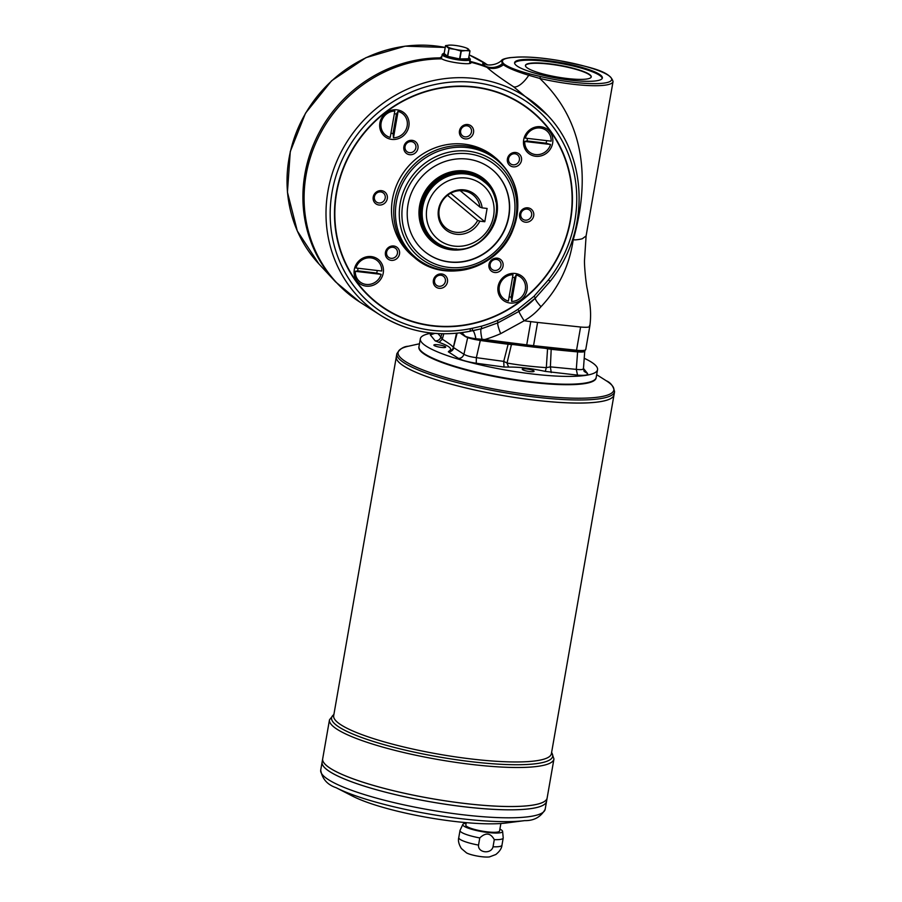 <?xml version="1.0" encoding="UTF-8"?>
<svg xmlns="http://www.w3.org/2000/svg" width="902" height="902" viewBox="0 0 902 902"><rect width="100%" height="100%" fill="white"/><g stroke="black" fill="none" stroke-linecap="round" stroke-linejoin="round"><path stroke-width="1.35" d="M482.153 207.877L487.103 208.452L484.791 221.734L479.83 221.159A22.9 21.501 -50.2 0 1 444.382 228.589A22.9 21.501 -50.2 0 1 450.662 192.588A22.9 21.501 -50.2 0 1 482.153 207.877L479.988 207.133A21.411 20.115 129.8 0 0 473.279 195.069A21.411 20.115 129.8 0 0 444.122 198.632A21.411 20.115 129.8 0 0 445.847 227.958A21.411 20.115 129.8 0 0 477.677 220.415L479.83 221.159M460.2 190.638L479.988 207.133M450.639 193.265L484.791 221.734M447.55 195.306L477.677 220.415M590.066 74.889A33.408 5.998 -170.1 0 1 591.25 76.907A33.408 5.998 -170.1 0 1 557.312 77.065A33.408 5.998 -170.1 0 1 525.438 65.418A33.408 5.998 -170.1 0 1 554.403 64.448A33.408 5.998 -170.1 0 1 590.066 74.889M525.426 65.587A33.408 5.998 -170.1 0 1 554.809 64.854A33.408 5.998 -170.1 0 1 590.009 75.216A33.408 5.998 -170.1 0 1 591.216 77.065M439.173 288.313A7.408 6.957 129.8 0 0 447.46 281.965A7.408 6.957 129.8 0 0 441.676 273.96A7.408 6.957 129.8 0 0 433.388 280.308A7.408 6.957 129.8 0 0 439.173 288.313M439.003 286.272A5.694 5.344 129.8 0 0 443.615 276.384A5.694 5.344 129.8 0 0 435.858 277.331A5.694 5.344 129.8 0 0 439.003 286.272M508.863 216.491A53.105 49.869 129.8 0 0 492.447 169.779A53.105 49.869 129.8 0 0 420.129 178.63A53.105 49.869 129.8 0 0 424.425 251.365A53.105 49.869 129.8 0 0 475.241 258.367A53.105 49.869 129.8 0 0 508.863 216.491M492.334 169.689A53.105 49.869 -50.2 0 1 508.638 216.3A53.105 49.869 -50.2 0 1 475.083 258.152A53.105 49.869 -50.2 0 1 424.312 251.263M378.998 205.013A7.408 6.957 129.8 0 0 387.285 198.665A7.408 6.957 129.8 0 0 381.512 190.66A7.408 6.957 129.8 0 0 373.225 197.008A7.408 6.957 129.8 0 0 378.998 205.013M378.84 202.973A5.694 5.344 129.8 0 0 383.451 193.084A5.694 5.344 129.8 0 0 375.694 194.031A5.694 5.344 129.8 0 0 378.84 202.973M417.953 148.345A7.408 6.957 129.8 0 0 408.482 140.892A7.408 6.957 129.8 0 0 406.317 153.329A7.408 6.957 129.8 0 0 417.953 148.345M415.867 147.781A5.694 5.344 129.8 0 0 406.362 143.722A5.694 5.344 129.8 0 0 409.497 152.663A5.694 5.344 129.8 0 0 415.867 147.781M527.501 138.378A10.102 9.494 129.8 0 0 527.151 140.983L524.637 141.377A13.71 12.876 129.8 0 0 529.068 151.75A13.71 12.876 129.8 0 0 529.113 151.795A13.71 12.876 -50.2 0 1 524.738 141.445L550.558 144.478A13.71 12.876 -50.2 0 1 529.158 151.829L529.068 151.75M546.668 130.734A13.71 12.876 129.8 0 0 546.623 130.7A13.71 12.876 129.8 0 0 540.163 127.949A13.71 12.876 129.8 0 0 525.223 138.051L525.314 138.13A13.71 12.876 -50.2 0 1 546.713 130.779A13.71 12.876 -50.2 0 1 551.133 141.152L525.314 138.13M550.558 144.478L546.06 143.204A10.102 9.494 129.8 0 0 546.612 140.622M527.151 140.983L546.06 143.204M513.001 274.682L508.401 301.031A13.71 12.876 -50.2 0 1 503.553 298.573A13.71 12.876 -50.2 0 1 500.091 283.758A13.71 12.876 -50.2 0 1 513.001 274.682L512.911 274.603A13.71 12.876 129.8 0 0 500.001 283.679A13.71 12.876 129.8 0 0 503.463 298.494A13.71 12.876 129.8 0 0 503.508 298.539M521.052 277.478A13.71 12.876 129.8 0 0 521.006 277.444A13.71 12.876 129.8 0 0 516.722 275.144A13.71 12.876 129.8 0 0 516.158 274.986L514.591 277.715A10.102 9.494 129.8 0 0 512.528 277.342M509.123 296.905A10.102 9.494 129.8 0 0 511.231 297.029L511.648 301.415A13.71 12.876 -50.2 0 0 524.558 292.338A13.71 12.876 -50.2 0 0 521.097 277.523L521.006 277.444M533.702 215.837A7.408 6.957 129.8 0 0 524.231 208.385A7.408 6.957 129.8 0 0 522.066 220.821A7.408 6.957 129.8 0 0 533.702 215.837M531.616 215.274A5.694 5.344 129.8 0 0 522.111 211.215A5.694 5.344 129.8 0 0 525.246 220.156A5.694 5.344 129.8 0 0 531.616 215.274M468.51 58.799L469.976 50.873L465.657 50.591A11.14 1.996 -170.1 0 1 455.082 49.351L449.061 48.482L447.696 56.364L459.58 58.934L468.612 58.777L469.965 50.929M377.262 260.61A13.71 12.876 129.8 0 0 377.216 260.565A13.71 12.876 129.8 0 0 355.816 267.917L355.907 267.995A13.71 12.876 -50.2 0 1 377.307 260.644A13.71 12.876 -50.2 0 1 381.738 271.028L355.907 267.995M358.105 268.255A10.102 9.494 129.8 0 0 357.744 270.859L355.332 271.322A13.71 12.876 -50.2 0 0 359.763 281.695A13.71 12.876 -50.2 0 0 381.151 274.343L376.664 273.08A10.102 9.494 129.8 0 0 377.216 270.499M355.241 271.243A13.71 12.876 129.8 0 0 359.672 281.627A13.71 12.876 129.8 0 0 359.718 281.661M376.664 273.08L357.744 270.859M381.151 274.343L355.332 271.322M402.878 113.866A13.71 12.876 129.8 0 0 402.833 113.821A13.71 12.876 129.8 0 0 397.985 111.363L396.418 114.103A10.102 9.494 129.8 0 0 394.354 113.72M397.985 111.363L398.075 111.442A13.71 12.876 -50.2 0 1 402.923 113.9A13.71 12.876 -50.2 0 1 406.385 128.715A13.71 12.876 -50.2 0 1 393.475 137.792L393.046 133.406L396.418 114.103M390.938 133.293A10.102 9.494 129.8 0 0 393.046 133.406M394.817 111.059L390.216 137.42A13.71 12.876 -50.2 0 1 385.368 134.95A13.71 12.876 -50.2 0 1 381.907 120.135A13.71 12.876 -50.2 0 1 394.817 111.059L394.726 110.98A13.71 12.876 129.8 0 0 381.817 120.067A13.71 12.876 129.8 0 0 385.278 134.883A13.71 12.876 129.8 0 0 385.323 134.917M526.227 346.188A66.816 11.997 -170.1 0 0 532.71 346.943A1.714 0.586 -83.9 0 0 532.823 346.988L575.814 351.577A1.714 0.586 -83.9 0 1 575.713 351.532L532.935 346.966M440.706 57.987A15.413 2.774 -170.1 0 1 441.63 57.638M469.592 61.28L470.776 62.261C473.866 65.609 447.843 62.565 441.8 58.867L440.503 57.457L441.811 56.578M472.197 330.797L472.592 328.215L481.521 326.186A128.411 120.597 129.8 0 0 497.498 320.447A128.772 120.924 129.8 0 0 518.041 309.262L534.007 296.296L535.506 297.964L519.022 311.37L497.938 322.837L481.51 328.734L470.055 331.192A131.264 123.27 -50.2 0 1 380.441 315.215A131.264 123.27 -50.2 0 1 357.925 126.765A131.264 123.27 -50.2 0 1 547.345 115.028L513.621 86.795C500.7 78.35 491.861 71.878 487.08 67.391A134.387 126.201 129.8 0 0 470.776 62.261L470.878 62.757M469.75 62.542A15.413 2.774 -170.1 0 1 470.517 63.219M513.621 86.795A17.127 6.844 124 0 0 528.752 75.261C516.53 71.551 508.074 68.056 503.395 64.786A17.127 15.841 134.9 0 1 487.08 67.391L485.896 66.398C481.194 62.982 481.691 62.497 487.384 64.921M396.948 109.841A15.244 14.319 129.8 0 0 379.889 122.92A15.244 14.319 129.8 0 0 391.795 139.393A15.244 14.319 129.8 0 0 408.854 126.314A15.244 14.319 129.8 0 0 396.948 109.841M469.953 61.37A134.387 126.201 -50.2 0 1 485.896 66.398A17.127 16.292 123.6 0 0 502.234 63.816L501.613 60.366C495.931 66.184 485.682 65.102 486.313 64.448M444.167 53.5L447.448 56.274L449.061 48.482M504.613 64.414L503.395 64.786L502.234 63.816L503.496 63.478A33.126 5.953 9.9 0 0 504.613 64.414C509.258 67.56 517.601 70.728 529.666 73.908L540.614 76.569L539.757 78.429C585.849 122.221 589.964 181.246 573.165 240.011C569.376 265.797 558.642 288.031 540.975 306.703C536.216 312.385 530.613 317.076 524.163 320.785L500.655 333.661A139.878 133.327 -45 0 1 484.848 339.524L526.723 344.868L530.782 321.631L537.592 322.431L533.544 345.669L576.536 350.258L580.595 327.02C587.552 327.64 590.517 327.167 589.48 325.611L589.795 326.276C591.024 317.47 590.81 308.653 589.175 299.836L587.292 289.192C586.435 286.227 584.383 268.819 584.473 260.723L586.097 235.963L582.331 238.714A55.676 10.001 -170.1 0 1 575.318 239.876L572.454 239.808M448.824 48.392L445.532 45.652L444.156 53.534M459.58 58.934L460.956 51.053L455.082 49.351A11.14 1.996 -170.1 0 1 447.257 46.6A11.14 1.996 -170.1 0 1 449.997 45.1L450.03 45.1A11.14 1.996 -170.1 0 1 460.572 46.34A11.14 1.996 -170.1 0 1 466.097 47.907A11.14 1.996 -170.1 0 1 468.397 49.08A11.14 1.996 -170.1 0 1 465.657 50.591L461.283 51.087L459.907 58.968M547.345 115.028C588.578 157.579 589.784 232.502 550.209 281.255L535.506 297.964C534.785 298.866 536.6 301.775 540.975 306.703M518.041 309.262L519.022 311.37A15.187 0.958 -123.5 0 0 524.163 320.785L530.782 321.631M540.614 76.569A53.962 9.685 9.9 0 0 606.223 82.725A53.962 9.685 9.9 0 0 587.258 66.917A53.962 9.685 9.9 0 0 517.331 57.153L516.564 57.198M570.244 80.131A44.548 7.994 9.9 0 0 602.367 77.989A44.548 7.994 9.9 0 0 559.871 62.452A44.548 7.994 9.9 0 0 514.614 62.666A44.548 7.994 9.9 0 0 570.244 80.131M497.498 320.447L497.938 322.837C497.261 323.547 498.163 327.155 500.655 333.661M465.094 170.952A40.691 38.211 -50.2 0 1 484.261 179.137A40.691 38.211 -50.2 0 1 487.554 234.847A40.691 38.211 -50.2 0 1 432.148 241.635A40.691 38.211 -50.2 0 1 422.891 195.317A40.691 38.211 -50.2 0 1 465.094 170.952M514.602 63.095A44.548 7.994 -170.1 0 1 554.245 62.385A44.548 7.994 -170.1 0 1 600.642 76.129A44.548 7.994 -170.1 0 1 602.232 78.395M582.331 238.714L586.097 235.963L613.044 81.563A55.676 10.001 -170.1 0 1 539.757 78.429L528.752 75.261L529.666 73.908M521.48 160.5A7.408 6.957 129.8 0 0 512.009 153.047A7.408 6.957 129.8 0 0 509.844 165.472A7.408 6.957 129.8 0 0 521.48 160.5M519.394 159.925A5.694 5.344 129.8 0 0 509.889 155.877A5.694 5.344 129.8 0 0 513.035 164.818A5.694 5.344 129.8 0 0 519.394 159.925M445.622 45.607L449.997 45.1A11.14 1.996 -170.1 0 1 450.03 45.1L450.03 45.1M393.475 137.792L398.075 111.442M469.446 57.976L470.134 58.923A14.274 2.559 -170.1 0 1 470.292 59.431A14.274 2.559 -170.1 0 1 455.792 59.498A14.274 2.559 -170.1 0 1 442.172 54.526A14.274 2.559 -170.1 0 1 442.487 54.097L443.457 53.443A13.417 2.413 9.9 0 0 443.637 54.65A13.417 2.413 9.9 0 0 459.152 59.002A13.417 2.413 9.9 0 0 469.446 57.976A13.417 2.413 9.9 0 0 468.848 57.435M514.591 277.715L511.231 297.029M516.158 274.986L516.248 275.065A13.71 12.876 -50.2 0 1 521.097 277.523M516.248 275.065L511.648 301.415M433.208 240.834L432.746 240.462A39.406 37.005 -50.2 0 1 423.782 195.61A39.406 37.005 -50.2 0 1 464.643 172.011A39.406 37.005 -50.2 0 1 483.213 179.926L483.664 180.31A39.406 37.005 129.8 0 0 465.094 172.383A39.406 37.005 129.8 0 0 424.233 195.982A39.406 37.005 129.8 0 0 433.208 240.834A39.406 37.005 129.8 0 0 456.592 249.008M484.148 179.036A40.691 38.211 -50.2 0 1 487.328 234.667A40.691 38.211 -50.2 0 1 432.035 241.544M484.194 340.821L475.749 339.659L475.895 338.757L484.848 339.524L484.194 340.821L481.442 340.505M459.919 332.906L464.699 336.164C466.56 337.449 470.246 338.611 475.749 339.659L481.364 340.46L482.04 339.276A15.413 2.356 74.2 0 1 481.228 328.824M460.099 332.883L464.248 335.668C466.3 336.976 470.19 338.013 475.895 338.757A15.413 2.503 82.8 0 0 473.043 330.696M583.47 368.411L587.552 373.529C588.194 375.153 584.846 375.683 577.505 375.119L545.282 371.387C531.154 368.366 518.932 366.934 508.604 367.08L503.992 367.024L503.733 361.386L508.13 344.248A393.791 70.706 -170.1 0 1 480.304 340.471L475.083 339.513L475.895 338.757M496.81 158.921L494.6 157.083A64.245 60.333 129.8 0 0 407.118 167.795A64.245 60.333 129.8 0 0 412.327 255.773L414.537 257.611A64.245 60.333 -50.2 0 1 394.67 201.112A64.245 60.333 -50.2 0 1 435.35 150.454A64.245 60.333 -50.2 0 1 496.81 158.921C517.579 178.438 522.923 202.149 512.843 230.066C498.22 268.999 444.325 284.434 414.537 257.611M570.267 220.133A122.999 115.512 129.8 0 0 474.26 87.223A122.999 115.512 129.8 0 0 336.66 192.724A122.999 115.512 129.8 0 0 432.656 325.633A122.999 115.512 129.8 0 0 570.267 220.133M383.237 273.058A15.244 14.319 129.8 0 0 371.342 256.585A15.244 14.319 129.8 0 0 354.283 269.664A15.244 14.319 129.8 0 0 366.178 286.137A15.244 14.319 129.8 0 0 383.237 273.058M552.644 143.192A15.244 14.319 129.8 0 0 540.738 126.72A15.244 14.319 129.8 0 0 523.679 139.787A15.244 14.319 129.8 0 0 535.585 156.271A15.244 14.319 129.8 0 0 552.644 143.192M527.027 289.937A15.244 14.319 129.8 0 0 515.132 273.464A15.244 14.319 129.8 0 0 498.073 286.532A15.244 14.319 129.8 0 0 509.968 303.016A15.244 14.319 129.8 0 0 527.027 289.937M399.507 254.003A7.408 6.957 129.8 0 0 393.734 245.998A7.408 6.957 129.8 0 0 385.447 252.357A7.408 6.957 129.8 0 0 391.22 260.351A7.408 6.957 129.8 0 0 399.507 254.003M473.539 132.538A7.408 6.957 129.8 0 0 464.068 125.085A7.408 6.957 129.8 0 0 461.903 137.521A7.408 6.957 129.8 0 0 473.539 132.538M503.034 266.158A7.408 6.957 129.8 0 0 497.261 258.152A7.408 6.957 129.8 0 0 488.974 264.5A7.408 6.957 129.8 0 0 494.747 272.505A7.408 6.957 129.8 0 0 503.034 266.158M336.333 192.678A123.349 115.839 -50.2 0 1 474.328 86.885A123.349 115.839 -50.2 0 1 532.451 111.69A123.349 115.839 -50.2 0 1 542.429 280.601A123.349 115.839 -50.2 0 1 374.477 301.167A123.349 115.839 -50.2 0 1 336.333 192.678M532.405 111.645A123.349 115.839 -50.2 0 1 542.339 280.522A123.349 115.839 -50.2 0 1 374.431 301.121M484.273 340.855L526.148 346.199L526.723 344.868A68.529 12.301 9.9 0 0 533.544 345.669A1.714 0.586 -83.9 0 1 532.823 346.988L484.351 340.843M550.085 281.153L548.405 279.902A127.836 120.056 129.8 0 0 503.192 89.422A127.836 120.056 129.8 0 0 331.338 196.884A127.836 120.056 129.8 0 0 470.472 328.644A269.766 253.338 -50.2 0 1 472.592 328.215M444.212 53.139A13.417 2.413 9.9 0 0 443.457 53.443M508.13 344.248L511.445 344.53A52.169 9.37 -170.1 0 1 513.678 344.609M544.842 348.273A52.169 9.37 -170.1 0 1 547.559 348.77L551.19 349.3L550.389 366.866L576.31 369.38L577.596 351.893A393.791 70.706 -170.1 0 1 551.19 349.3M577.596 351.893C582.76 352.287 585.116 351.915 584.654 350.777M587.552 373.529L584.135 371.398L583.447 368.67L584.755 351.002M584.225 358.274A89.941 16.146 -170.1 0 1 594.35 364.25A89.941 16.146 -170.1 0 1 597.541 369.696L596.177 377.498A89.941 16.146 -170.1 0 1 594.192 380.137A89.941 16.146 -170.1 0 1 504.804 377.938A89.941 16.146 -170.1 0 1 419.96 349.728A89.941 16.146 -170.1 0 1 418.979 346.571L420.343 338.769A89.941 16.146 -170.1 0 1 431.934 333.12M597.541 369.696A89.941 16.146 -170.1 0 1 506.169 370.136A89.941 16.146 -170.1 0 1 420.343 338.769M478.534 845.095L479.785 837.935C485.704 832.298 490.53 832.873 494.285 839.638L493.033 846.798C491.15 854.465 477.688 852.841 478.534 845.095A21.93 3.935 -170.1 0 1 458.757 837.654L460.009 830.494A21.93 3.935 -170.1 0 1 460.065 830.314L462.827 824.428A20.216 3.631 -170.1 0 1 466.142 823.222M479.785 837.935A21.93 3.935 -170.1 0 1 460.009 830.494M499.9 829.118A20.216 3.631 -170.1 0 1 501.884 830.325A20.216 3.631 -170.1 0 1 502.606 831.362L503.215 837.845A21.93 3.935 -170.1 0 1 503.203 838.037A21.93 3.935 -170.1 0 1 494.285 839.638M502.606 831.362A20.216 3.631 -170.1 0 1 482.063 831.644A20.216 3.631 -170.1 0 1 462.827 824.428M493.033 846.798A21.93 3.935 -170.1 0 0 501.963 845.197C501.726 848.297 499.685 851.398 495.818 854.521L489.482 856.9A13.192 2.368 -170.1 0 1 477.812 856.145A13.192 2.368 -170.1 0 1 466.548 852.909M500.869 823.515L499.561 831.013A17.127 3.078 -170.1 0 1 482.164 831.103A17.127 3.078 -170.1 0 1 465.815 825.127L466.244 822.647M553.952 758.988L547.142 797.999A113.923 20.453 -170.1 0 1 431.393 798.586A113.923 20.453 -170.1 0 1 322.679 758.841L322.104 762.134A113.923 20.453 -170.1 0 1 322.104 762.134A113.923 20.453 -170.1 0 0 430.818 801.889A113.923 20.453 -170.1 0 0 546.556 801.314A113.923 20.453 -170.1 0 1 430.818 801.867A113.923 20.453 -170.1 0 1 322.104 762.134L320.717 770.116A113.923 20.453 9.9 0 0 324.754 777.005A113.923 20.453 9.9 0 0 446.366 812.578A113.923 20.453 9.9 0 0 545.169 809.286L547.142 798.011A113.923 20.453 -170.1 0 1 431.393 798.563A113.923 20.453 -170.1 0 1 322.679 758.83L329.489 719.807A113.923 20.453 9.9 0 0 333.537 726.696A113.923 20.453 9.9 0 0 455.149 762.269A113.923 20.453 9.9 0 0 553.952 758.988L551.641 752.302M506.135 823.007A89.941 16.146 -170.1 0 1 352.783 796.24L336.175 787.728A110.54 19.844 -170.1 0 0 524.66 820.628L506.135 823.007M544.605 801.359A113.911 20.453 -170.1 0 1 431.393 798.574A113.911 20.453 -170.1 0 1 323.931 762.844M544.03 804.663A113.911 20.453 -170.1 0 1 430.818 801.878A113.911 20.453 -170.1 0 1 323.356 766.148M594.192 380.137L593.606 380.531A89.422 16.056 -170.1 0 1 504.737 378.344A89.422 16.056 -170.1 0 1 420.377 350.303L419.96 349.728M596.132 377.735A89.941 16.146 -170.1 0 1 504.714 378.434A89.941 16.146 -170.1 0 1 418.945 346.819M614.566 391.727L614.037 394.794A110.495 19.844 -170.1 0 1 501.771 395.335A110.495 19.844 -170.1 0 1 396.328 356.797L333.684 715.703A110.495 19.844 -170.1 0 0 439.127 754.252A110.495 19.844 -170.1 0 0 551.393 753.7L614.025 394.805A110.495 19.844 -170.1 0 1 614.025 394.805A110.495 19.844 -170.1 0 1 501.76 395.358A110.495 19.844 -170.1 0 1 396.328 356.809L396.857 353.731A110.495 19.844 9.9 0 0 400.781 360.417A110.495 19.844 9.9 0 0 518.74 394.907A110.495 19.844 9.9 0 0 614.566 391.727C613.428 386.236 610.654 382.583 606.268 380.768A109.503 19.664 9.9 0 1 609.955 383.418A109.503 19.664 9.9 0 1 534.886 395.313A109.503 19.664 9.9 0 1 401.999 359.019A109.503 19.664 9.9 0 1 408.38 346.233L419.475 343.763M611.567 398.041A110.484 19.833 -170.1 0 1 501.76 395.358A110.484 19.833 -170.1 0 1 397.534 360.687M437.966 333.605L440.92 336.965L441.856 333.763M503.992 367.024L476.256 363.247C468.082 361.984 462.162 360.36 458.487 358.387L448.328 351.814L449.297 350.878C452.736 348.848 449.331 346.018 439.105 342.377L435.192 340.866C438.034 340.979 439.939 339.671 440.92 336.965L442.284 339.22C451.034 344.632 454.676 347.665 453.199 348.33L453.886 347.766L463.921 354.26L467.811 337.066M443.795 333.796L442.284 339.22L439.105 342.377M480.304 340.471L476.357 357.654L503.733 361.386L507.025 363.032C518.312 365.051 531.413 366.584 546.319 367.644L547.559 348.77M511.445 344.53L507.025 363.032L508.604 367.08M545.282 371.387L546.319 367.644L550.389 366.866L551.246 372.571M458.487 358.387C461.159 358.365 462.963 356.989 463.921 354.26C466.447 355.783 470.596 356.921 476.357 357.654L476.256 363.247M453.199 348.33L457.122 333.21M577.505 375.119L576.31 369.38C581.44 369.921 583.774 369.549 583.346 368.275M445.498 346.785A5.998 1.071 -170.1 0 1 445.712 347.146A5.998 1.071 -170.1 0 1 439.624 347.169A5.998 1.071 -170.1 0 1 433.896 345.083A5.998 1.071 -170.1 0 1 438.225 344.789A5.998 1.071 -170.1 0 1 445.498 346.785M533.86 370.914A5.998 1.071 -170.1 0 1 534.063 371.286A5.998 1.071 -170.1 0 1 527.974 371.308A5.998 1.071 -170.1 0 1 522.258 369.222A5.998 1.071 -170.1 0 1 527.456 369.042A5.998 1.071 -170.1 0 1 533.86 370.914M434.82 333.39L430.333 334.924L430.479 333.932L432.971 333.221M449.297 350.878L451.564 350.54M448.328 351.814C451.068 351.848 452.928 350.495 453.886 347.766M495.908 201.845A39.406 37.005 129.8 0 0 483.664 180.31M452.815 248.681A38.549 36.193 -50.2 0 1 434.651 240.935L433.749 240.18A38.549 36.193 -50.2 0 1 430.637 187.39A38.549 36.193 -50.2 0 1 483.122 180.964L484.024 181.719A38.549 36.193 -50.2 0 0 431.539 188.146A38.549 36.193 -50.2 0 0 434.651 240.935C439.962 245.299 446.073 247.915 452.996 248.76C488.286 255.007 512.562 202.837 484.024 181.719M466.684 48.133L469.976 50.873M471.453 131.974A5.694 5.344 129.8 0 0 461.937 127.915A5.694 5.344 129.8 0 0 465.082 136.856A5.694 5.344 129.8 0 0 471.453 131.974M494.589 270.465A5.694 5.344 129.8 0 0 499.201 260.577A5.694 5.344 129.8 0 0 491.443 261.524A5.694 5.344 129.8 0 0 494.589 270.465M391.062 258.322A5.694 5.344 129.8 0 0 395.674 248.433A5.694 5.344 129.8 0 0 387.916 249.38A5.694 5.344 129.8 0 0 391.062 258.322M454.304 246.111A35.122 32.979 129.8 0 0 492.097 198.451A35.122 32.979 129.8 0 0 434.336 191.675A35.122 32.979 129.8 0 0 454.304 246.111M580.595 327.02L537.592 322.431M575.814 351.577A1.714 0.586 -83.9 0 0 576.536 350.258A13.71 2.458 9.9 0 0 585.748 349.525C583.526 351.216 587.969 352.062 575.814 351.577M485.783 63.704A131.264 123.27 129.8 0 0 469.277 54.954L487.396 64.73M318.88 263.891L297.288 230.946L287.434 192.194L290.275 151.57L305.53 113.133L331.643 80.74L365.998 57.638L405.167 46.16L445.205 47.456A131.264 123.27 129.8 0 0 305.62 113.291A131.264 123.27 129.8 0 0 318.88 263.891L335.51 281.807A134.387 126.201 -50.2 0 1 316.038 138.852A134.387 126.201 -50.2 0 1 440.616 57.875M517.331 57.153L509.765 57.672C504.872 58.472 502.155 59.374 501.613 60.366M510.25 57.717C503.079 58.641 500.835 60.558 503.496 63.478M470.055 331.192L470.472 328.644M396.384 201.992A63.444 59.577 129.8 0 0 445.904 270.544A63.444 59.577 129.8 0 0 516.869 216.13A63.444 59.577 129.8 0 0 467.36 147.59A63.444 59.577 129.8 0 0 396.384 201.992M441.8 58.867A134.387 126.201 129.8 0 0 311.269 154.648A134.387 126.201 129.8 0 0 359.83 302.08L335.51 281.807M481.521 326.186L481.555 328.734L497.96 322.837L519.022 311.37C529.812 303.895 530.387 302.722 535.517 297.976M461.914 332.646L465.376 336.412M515.91 217.032A60.941 57.232 -50.2 0 1 420.185 257.995A60.941 57.232 -50.2 0 1 438.034 155.708A60.941 57.232 -50.2 0 1 515.91 217.032M514.095 217.1A58.607 55.045 129.8 0 0 439.195 158.121A58.607 55.045 129.8 0 0 422.023 256.495A58.607 55.045 129.8 0 0 514.095 217.1M534.007 296.296L548.405 279.902M551.584 752.595A112.209 20.148 -170.1 0 1 438.665 756.902A112.209 20.148 -170.1 0 1 333.875 714.598M435.192 340.866L430.333 334.924M469.987 50.907L468.612 58.777M613.044 81.563C610.147 70.446 586.266 66.466 559.037 60.558C542.091 57.728 528.065 56.578 516.947 57.108L509.765 57.672M470.246 331.248C437.65 337.438 407.715 332.094 380.441 315.215L359.83 302.08M469.581 63.546L470.292 59.431M441.461 58.63L442.172 54.526M472.344 330.831L481.555 328.734M589.795 326.276L585.748 349.525M466.526 852.897L461.373 848.511C458.791 844.261 457.923 840.641 458.757 837.654M501.963 845.197L503.203 838.037M596.673 374.691L606.268 380.768M545.169 809.286C540.839 817.02 533.995 820.809 524.66 820.628M320.717 770.116C322.172 778.866 327.325 784.729 336.175 787.728M333.932 714.305L329.489 719.807M396.857 353.731C399.8 348.95 403.634 346.458 408.38 346.233M456.513 333.266L453.154 348.33L451.135 350.788L452.443 349.841M445.52 45.641L444.145 53.511M466.097 47.907L466.943 48.223"/></g></svg>
